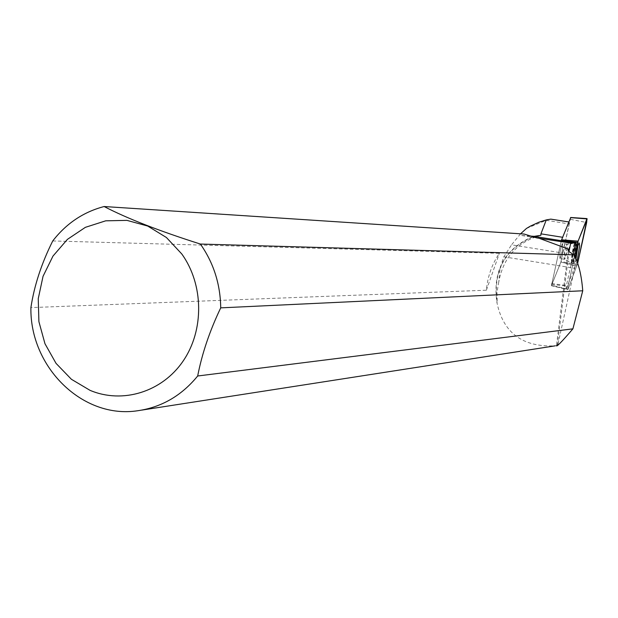<?xml version="1.0" encoding="UTF-8"?>
<svg xmlns="http://www.w3.org/2000/svg" width="618" height="618" viewBox="0 0 618 618"><rect width="100%" height="100%" fill="white"/><g stroke="black" fill="none" stroke-linecap="round" stroke-linejoin="round"><path stroke-width="0.46" stroke-dasharray="3.09 2.32" d="M562.759 245.547L562.419 243.399C560.341 248.351 559.529 253.403 559.985 258.563C561.291 256.586 562.218 252.244 562.759 245.547M570.7 217.636L560.874 262.04L551.48 285.462L561.376 240.371L562.388 240.495M568.035 289.27L577.598 263.538L567.919 289.525L568.166 285.508L574.655 256.277L568.135 285.655L567.795 289.633L568.035 289.27L551.596 285.292M575.59 258.432L575.821 264.195L577.003 261.947M526.466 228.444L546.258 220.309L550.816 219.127M546.258 220.309L569.217 223.925L569.271 222.032L568.792 221.955M520.557 233.813L511.557 244.828L562.681 253.025L560.881 262.047L551.434 285.717L561.376 240.394L569.271 222.032M540.858 235.311C517.336 241.932 503.307 257.459 498.772 281.908L499.753 271.07L502.55 260.317L503.863 256.81L511.557 244.828M577.961 245.578L577.529 242.897L575.69 242.689C577.405 242.302 573.998 263.701 572.392 263.384L572.361 263.384C570.646 263.755 574.099 242.202 575.682 242.689L575.095 242.789C576.872 242.31 573.257 264.404 571.774 263.083C570.267 262.82 573.481 242.82 575.041 242.797L569.278 244.257L566.729 244.087C567.162 249.247 566.351 254.307 564.288 259.259C563.848 254.176 564.659 249.116 566.714 244.087L562.426 243.407C562.882 248.567 562.071 253.619 559.993 258.563C559.529 253.48 560.333 248.428 562.411 243.399L567.023 244.133L567.355 246.281C566.799 252.978 565.872 257.32 564.582 259.305L564.249 257.188C564.806 250.468 565.725 246.111 567.023 244.133L575.211 242.913C573.527 245.871 572.33 251.65 571.619 260.255L571.967 263.036C573.473 264.319 577.081 241.901 575.211 242.913L576.185 242.727C577.93 242.326 574.408 264.172 572.84 263.5L572.423 260.611C573.203 251.441 574.454 245.477 576.185 242.727L579.236 242.998M562.681 253.025L569.217 223.925M498.772 281.908L497.026 292.051L497.166 302.163C492.824 270.429 505.153 248.49 534.153 236.346M577.003 265.91L560.874 262.04L575.196 265.894L557.946 344.435M575.196 265.894L566.196 289.232L551.434 285.717M566.111 289.294L566.281 286.119L573.326 254.438M557.722 345.447L555.211 345.841C522.643 347.339 503.222 332.94 496.949 302.642C492.345 270.846 504.535 248.722 533.512 236.254M52.739 240.958L499.375 253.326C492.013 264.048 487.679 276.346 486.374 290.213L30.9 307.602M530.306 236.061L521.739 235.52L524.087 234.044M497.166 302.163L496.949 302.642M551.465 284.342L566.281 286.119M577.529 242.897C575.961 242.271 572.446 264.125 574.168 263.762L575.961 259.313M561.824 262.264L560.897 262.001M486.374 290.213L499.375 253.326M503.863 256.81L574.81 268.282M570.499 219.351L586.66 222.534M577.336 264.72L561.036 261.476M551.627 283.577L568.135 285.655M569.031 251.402L557.428 344.767M562.334 240.487L561.376 240.394M562.565 237.273L563.052 237.351M521.831 235.528L536.517 237.868M551.48 285.462L567.795 289.633M574.168 263.762L572.361 263.384L564.288 259.259L559.993 258.563L564.582 259.305L572.84 263.5L575.821 264.195M141.792 410.105L137.752 410.731M568.282 250.429L556.501 345.385M562.086 288.359L566.065 289.286M521.739 235.52L536.702 237.907"/><path stroke-width="0.93" d="M561.376 240.371L570.7 217.636M577.598 263.538L586.66 222.534L586.992 218.587L578.085 241.151L574.655 256.277L578.085 241.144L587.1 218.988L577.598 263.538M577.003 261.947L579.661 245.995L579.236 242.998C577.876 244.635 576.664 249.78 575.59 258.432M530.306 236.061L534.153 236.346L540.858 235.311L540.935 233.836L546.281 219.915L538.927 222.217L530.468 226.088L526.466 228.444L520.557 233.813M546.281 219.915L550.816 219.127L568.792 221.955M536.517 237.868L570.715 243.098L569.031 251.402M538.448 238.03L568.985 249.324L569.549 247.239M536.996 237.945L524.087 234.044L104.133 206.528C127.053 218.44 159.135 230.947 200.379 244.048L573.991 254.832C569.441 252.167 567.571 250.437 568.382 249.633L568.985 249.324M557.946 344.435L557.722 345.447L556.478 345.586C556.316 347.386 561.793 341.8 572.909 328.838L582.743 290.777L220.719 307.864C220.379 284.149 213.596 262.874 200.379 244.048M582.743 290.777C581.546 275.249 578.626 263.268 573.991 254.832M533.357 236.246L575.574 242.967L561.399 240.317M575.574 242.967L570.715 243.098M573.326 254.438L575.899 242.851M104.133 206.528C83.484 211.943 66.35 223.415 52.739 240.958C41.537 263.322 34.253 285.539 30.9 307.602C29.803 367.177 82.727 419.313 137.752 410.731C161.584 407.277 181.553 395.705 197.675 375.999L572.909 328.838M90.043 390.344C122.588 404.11 162.109 392.005 183.152 361.012C204.319 330.128 203.747 284.55 181.808 253.998L166.42 237.505L147.687 226.041L126.953 220.371L105.693 220.827L85.384 227.331L67.408 239.375L52.978 256.084L43.044 276.308L38.246 298.664L38.903 321.646L44.967 343.716L56.045 363.376L71.41 379.29L90.043 390.344M220.719 307.864C209.703 330.9 202.024 353.612 197.675 375.999M575.961 259.313L577.961 245.578M561.538 239.807L578.085 241.151M586.791 218.896L570.545 217.621M577.745 242.333L562.388 240.495M557.428 344.767L557.343 345.501M540.935 233.836L562.565 237.273M570.646 217.482L586.992 218.587M555.211 345.841L141.792 410.105M568.382 249.633L568.282 250.429"/></g></svg>
